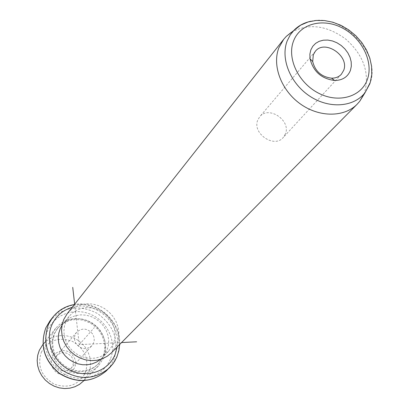 <?xml version="1.0" encoding="UTF-8"?>
<svg xmlns="http://www.w3.org/2000/svg" width="409" height="409" viewBox="0 0 409 409"><rect width="100%" height="100%" fill="white"/><g stroke="black" fill="none" stroke-linecap="round" stroke-linejoin="round"><path stroke-width="0.31" stroke-dasharray="2.04 1.53" d="M92.429 333.744C87.322 328.125 82.056 327.629 76.631 332.256C73.911 335.901 73.794 339.802 76.278 343.959C81.253 349.485 86.447 350.068 91.872 345.707C94.806 342.021 94.995 338.028 92.429 333.744M71.1 368.304C73.901 364.792 74.101 361.014 71.698 356.965C66.897 351.668 61.917 351.229 56.759 355.646C54.162 359.112 54.034 362.809 56.365 366.73C61.033 371.939 65.946 372.466 71.1 368.304L91.872 345.707M41.289 352.333C48.313 340.181 58.691 336.53 72.429 341.372C85.011 348.811 89.336 359.276 85.389 372.768C78.62 385.094 68.231 388.882 54.218 384.138C41.375 376.525 37.066 365.922 41.289 352.333M53.4 368.949C44.034 355.983 64.97 342.86 73.313 356.259C82.725 369.015 61.912 382.492 53.4 368.949M83.487 381.086L88.676 373.243L90.19 368.085L90.588 362.676L89.862 357.251L88.047 352.031L85.22 347.231L81.503 343.059L77.045 339.68L72.04 337.231L66.682 335.825L61.207 335.518L55.834 336.326L50.793 338.223L46.294 341.132L42.541 344.935M52.367 333.836L55.726 328.228L59.617 324.291L64.279 321.29L69.51 319.342L75.092 318.529L80.788 318.872L86.36 320.359L91.575 322.921L96.222 326.448L100.103 330.799L103.063 335.789L104.97 341.218L105.747 346.852L105.358 352.466L103.809 357.819L98.451 365.948L94.346 369.327L89.581 371.796L84.351 373.248L78.86 373.627L73.329 372.911L67.976 371.116L63.017 368.325L58.661 364.639L55.077 360.217L52.408 355.227L50.762 349.874L50.205 344.383L50.747 338.964L52.367 333.836M54.065 334.051L57.296 328.667L60.987 324.95L65.414 322.118L70.379 320.283L75.67 319.526L81.064 319.864L86.34 321.28L91.284 323.713L95.68 327.062L99.356 331.193L102.153 335.922L103.958 341.07L104.694 346.413L104.321 351.73L102.848 356.801L97.823 364.445L93.932 367.66L89.418 370.017L84.458 371.408L79.249 371.776L73.998 371.101L68.916 369.414L64.208 366.766L60.067 363.279L56.657 359.082L54.121 354.352L52.551 349.276L52.02 344.061L52.531 338.918L54.065 334.051M54.734 333.207L57.971 327.814L61.672 324.092L66.105 321.254L71.079 319.419L76.376 318.657L81.785 319L87.071 320.421L92.025 322.859L96.432 326.218L100.113 330.354L102.92 335.094L104.73 340.247L105.466 345.6L105.093 350.932L103.62 356.009L98.584 363.667L94.689 366.893L90.164 369.25L85.195 370.641L79.975 371.009L74.714 370.334L69.622 368.637L64.903 365.989L60.757 362.492L57.342 358.289L54.796 353.545L53.226 348.463L52.684 343.238L53.196 338.085L54.734 333.207M61.963 325.421L63.339 323.509L66.877 319.971L71.11 317.282L75.859 315.549L80.921 314.838L86.084 315.175L91.135 316.551L95.859 318.892L100.072 322.108L103.589 326.065L106.268 330.6L107.996 335.523L108.702 340.631L108.349 345.717L106.943 350.564L102.194 357.814L100.445 359.434M65.849 321.678L69.024 316.392L72.613 312.808L76.907 310.083L81.728 308.33L86.872 307.619L92.117 307.977L97.25 309.378L102.056 311.765L106.335 315.037L109.914 319.061L112.644 323.667L114.413 328.672L115.139 333.862L114.786 339.025L113.37 343.943L108.559 351.3L104.791 354.429L100.409 356.714L95.588 358.064L90.522 358.417L85.404 357.757L80.45 356.106L75.854 353.524L71.805 350.124L68.472 346.034L65.982 341.428L64.433 336.484L63.891 331.413L64.371 326.408L65.849 321.678M111.478 352.773L116.974 344.404L118.554 338.882L118.937 333.09L118.109 327.272L116.115 321.668L113.042 316.51L109.019 312.006L104.208 308.35L98.814 305.687L93.053 304.132L87.173 303.754L81.411 304.572L76.013 306.561L71.207 309.639L67.199 313.683M291.453 32.234C308.754 22.976 326.909 25.302 345.902 39.213C363.402 55.021 369.69 72.572 364.772 91.861L363.979 93.942M285.421 133.907L283.207 137.536C274.188 148.646 251.821 133.216 257.813 119.98L259.705 116.785C268.498 105.236 291.264 120.43 285.421 133.907M74.653 304.235L79.249 344.644L121.585 342.548M79.249 344.644L94.346 327.558M110.364 359.153C103.942 375.37 83.293 383.09 66.36 375.135C49.331 367.425 40.69 346.04 47.899 330.022C54.857 313.882 75.43 307.001 91.831 314.874C108.329 322.512 117.035 343.054 110.364 359.153M49.862 321.019C63.165 306.709 78.983 304.168 97.322 313.412C114.019 325.426 119.53 340.83 113.85 359.629L110.665 365.641L106.33 370.876M52.536 317.507C65.931 303.1 81.872 300.559 100.358 309.884C117.194 322.001 122.761 337.527 117.056 356.464M72.214 307.333C95.2 300.063 121.529 323.33 117.143 347.042M310.784 21.268C342.87 12.996 381.75 53.712 369.976 83.497M56.759 355.646L76.631 332.256M55.726 328.228L42.935 344.439M98.451 365.948L83.911 380.661M57.971 327.814L57.296 328.667M98.584 363.667L97.823 364.445M119.673 344.48C121.197 321.264 97.291 300.14 74.443 304.5M69.024 316.392L63.339 323.509M108.559 351.3L102.194 357.814M341.326 74.305L283.207 137.536M315.308 51.34L259.705 116.785"/><path stroke-width="0.61" d="M42.935 344.439L39.29 350.355L37.715 355.293L37.173 360.513L37.689 365.799L39.254 370.943L41.8 375.733L45.23 379.976L49.407 383.504L54.157 386.173L59.3 387.88L64.617 388.55L69.898 388.167L74.934 386.745L79.525 384.353L83.911 380.661M100.445 359.434L96.565 362.047L92.199 363.846L87.5 364.756L82.649 364.741L77.817 363.8L73.201 361.97L68.963 359.306L65.266 355.917L62.255 351.934L60.031 347.497L58.686 342.778L58.267 337.957L58.778 333.212L60.205 328.718L61.963 325.421M283.734 39.244L67.199 313.683L63.748 319.46L62.091 324.746L61.549 330.339L62.142 336.009L63.865 341.541L66.636 346.699L70.358 351.285L74.878 355.104L80.011 358.003L85.547 359.874L91.268 360.636L96.938 360.263L102.337 358.78L107.245 356.244L111.478 352.773L357.231 104.137C344.322 117.48 319.204 117.572 300.211 103.835C281.141 90.231 271.888 65.368 278.918 47.679L283.734 39.244L286.295 36.381L291.453 32.234M363.979 93.942L359.756 101.238L357.231 104.137M310.84 49.883L312.788 46.268L315.625 43.359L319.204 41.304L323.345 40.189L327.844 40.077L332.471 40.961L336.996 42.802L341.208 45.496L344.894 48.922L347.875 52.909L350.007 57.26L351.178 61.759L351.326 66.192L350.447 70.338C347.778 76.984 342.502 80.368 334.623 80.486C321.515 78.804 313.309 71.565 310.017 58.763L309.874 54.157L310.84 49.883M313.314 54.76L312.691 61.56C315.211 71.35 321.484 76.892 331.51 78.175C335.569 78.216 338.841 76.928 341.326 74.305L343.657 70.414C349.726 55.936 324.659 39.019 315.308 51.34L313.314 54.76M121.585 342.548L136.626 341.801M74.653 304.235L72.736 287.384M117.056 356.464L114.893 360.861L112.72 364.112L106.33 370.876C92.158 382.717 76.58 383.555 59.591 373.391C44.31 360.697 39.719 345.528 45.818 327.885L49.862 321.019L45.782 327.936M119.673 344.48L118.927 350.503L116.775 357.205L113.354 363.253L109.489 367.788C95.22 379.716 79.515 380.549 62.383 370.288C46.969 357.486 42.331 342.195 48.461 324.419L52.536 317.507L49.862 321.019M117.143 347.042L115.139 354.388C108.666 370.784 87.787 378.57 70.639 370.503C53.395 362.681 44.627 341.034 51.902 324.843C56.023 315.963 62.792 310.124 72.214 307.333M369.976 83.497L365.16 92.506C354.025 107.23 329.23 109.121 309.782 96.176C290.242 83.39 280.242 58.426 287.23 40.798L290.216 34.959L294.296 29.944C298.785 25.557 304.281 22.664 310.784 21.268M293.565 40.961C300.145 23.523 323.023 17.745 342.379 28.001C361.832 38.006 373.601 61.682 367.481 79.131C361.658 96.734 338.77 103.651 318.657 93.226C298.452 83.063 286.689 58.247 293.565 40.961M106.33 370.876C92.005 382.788 76.386 383.668 59.484 373.514C44.249 360.932 39.678 345.753 45.762 327.992M74.443 304.5C65.445 306.075 58.139 310.411 52.536 317.507M359.756 101.238L365.16 92.506L370.252 82.46L371.771 74.52L371.597 66.294L369.808 58.047L366.495 50.026L361.776 42.505L355.825 35.736L348.862 29.969L341.137 25.419L332.926 22.239L324.511 20.562L316.167 20.45L308.151 21.953L300.738 25.118L286.295 36.381M331.51 78.175L334.623 80.486M312.691 61.56L310.017 58.763"/></g></svg>
